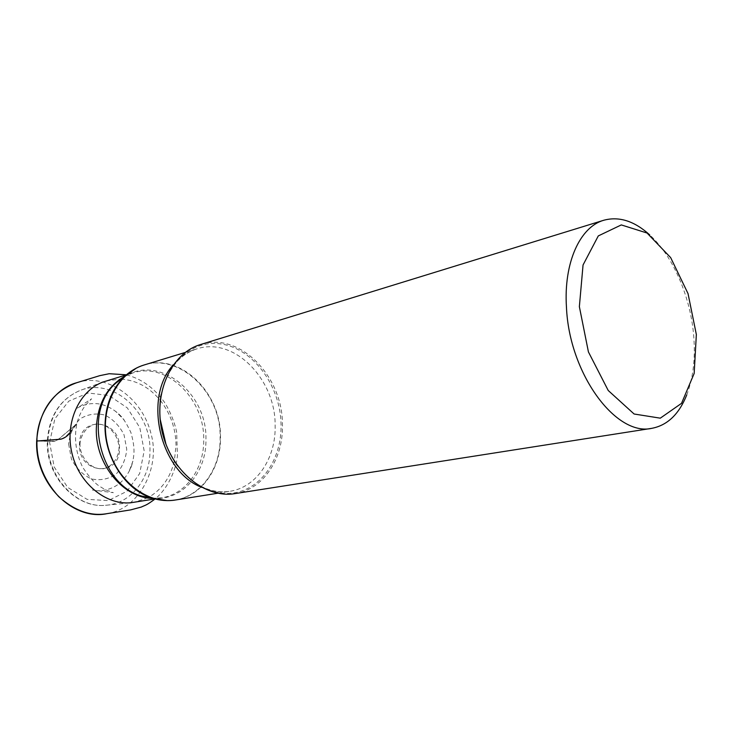 <?xml version="1.0" encoding="UTF-8"?>
<svg xmlns="http://www.w3.org/2000/svg" width="733" height="733" viewBox="0 0 733 733"><rect width="100%" height="100%" fill="white"/><g stroke="black" fill="none" stroke-linecap="round" stroke-linejoin="round"><path stroke-width="0.55" stroke-dasharray="3.67 2.75" d="M234.991 493.611C263.321 489.543 283.46 458.702 282.443 424.609C282.883 376.185 239.389 331.444 200.53 344.547M160.289 400.383C170.523 413.467 175.773 428.521 176.039 445.527L174.326 461.112M174.317 461.167C170.322 477.623 161.727 489.699 148.515 497.395M147.993 497.68L134.249 502.343M106.184 380.922L120.569 379.08M121.165 379.108C136.42 380.225 149.45 387.299 160.252 400.337M68.627 444.042L71.413 459.032C76.177 468.286 82.829 474.92 91.378 478.915C100.302 480.756 108.493 479.199 115.951 474.251C122.2 467.572 125.801 459.261 126.754 449.32L124.042 434.834C119.534 425.846 113.148 419.258 104.874 415.07C96.096 412.899 87.868 414.154 80.172 418.827C73.602 425.387 69.754 433.789 68.627 444.042M686.729 394.986C693.061 378.31 695.425 359.042 693.812 337.162C690.917 297.735 673.389 256.431 649.722 234.908M70.047 432.699L76.809 423.821C78.614 416.619 81.592 410.324 85.743 404.946L91.625 398.779L77.286 408.098C83.947 404.341 90.984 402.921 98.387 403.837C105.79 404.992 112.79 408.565 119.387 414.539L124.243 420.073L115.457 411.186C119.424 414.832 123.089 416.06 130.877 432.479C135.724 449.302 133.956 456.43 132.004 464.328L128.926 471.814L132.902 461.13C131.326 468.469 127.551 475.296 121.568 481.618C110.106 492.292 95.629 491.211 92.404 490.001L113.349 492.686L105.24 489.681L98.918 485.906C93.742 482.177 88.308 475.919 82.6 467.132C75.875 453.113 73.951 438.682 76.809 423.821L62.571 435.769C61.26 437.363 58.548 439.259 54.416 441.449L36.659 441.037C44.53 440.67 56.184 443.401 60.619 437.454L76.727 423.876C72.191 428.658 66.089 439.589 58.191 439.434L36.943 441.009M165.979 444.335C178.66 477.925 209.959 498.33 236.594 492.429C263.321 486.739 281.719 457.383 281.069 424.691C280.592 385.072 252.051 346.828 218.773 343.704C185.476 339.837 155.937 375.507 160.151 419.111M173.281 364.842C179.952 356.998 187.795 351.684 196.811 348.899C233.983 336.465 275.608 379.144 275.141 425.415C276.066 457.969 256.788 487.372 229.741 491.33C220.413 492.787 211.031 491.458 201.602 487.344M175.37 500.007C201.932 496.113 221.155 468.048 220.496 437.07C221.329 393.007 180.666 352.756 144.154 364.97M136.402 368.103C173.694 347.973 221.274 389.507 220.12 437.134C220.99 471.346 197.159 501.427 167.032 500.593M152.73 498.293C182.27 501.244 206.788 472.492 205.936 439.204C207.247 393.181 159.547 354.195 124.564 376.441M124.821 376.203L132.81 372.923C166.785 361.699 204.58 398.816 203.71 439.598C204.25 468.222 186.329 494.115 161.691 497.835L153.069 498.403M47.81 441.422C46.436 476.514 76.681 508.757 105.955 505.257C131.024 503.589 150.329 478.64 149.953 450.731C151.227 411.387 112.323 376.735 79.476 390.726C59.904 399.467 49.349 416.371 47.81 441.422M49.606 442.32L54.893 418.745L68.765 401.162L88.143 392.989L109.006 395.518L127.331 407.905L139.792 427.596L144.172 450.896L139.664 473.536L126.956 491.293L108.255 500.612L87.062 499.347L67.647 487.381L54.178 466.958L49.606 442.32M119.461 448.184C120.808 419.285 79.082 414.603 79.43 444.537C78.358 474.508 120.533 477.458 119.461 448.184M79.961 444.574C80.694 434.22 86.897 426.166 95.556 424.123C107.485 422.794 118.682 434.376 119.03 448.129C118.398 458.244 112.47 466.344 103.884 468.644C91.964 470.366 80.254 458.711 79.961 444.574M76.782 382.699C105.735 372.721 142.55 397.048 151.209 434.532C160.325 466.545 140.232 508.72 107.055 513.641M217.793 493.236L229.741 491.33C210.747 493.941 193.356 485.457 177.578 465.876M185.247 352.436L196.811 348.899C178.605 354.9 166.703 370.156 161.113 394.684M154.984 498.944L161.691 497.835L152.62 498.257M126.296 374.884L132.81 372.923L124.473 376.524M102.739 382.113L79.476 390.726C59.565 399.65 48.854 416.628 47.324 441.651C45.922 476.569 76.131 508.748 105.955 505.257L130.639 502.783M126.397 374.801C141.377 378.805 153.93 387.766 164.055 401.675C170.844 411.79 175.746 426.12 176.671 432.543L177.441 455.981C175.865 470.449 167.619 488.801 155.103 498.971"/><path stroke-width="1.1" d="M649.722 234.908C634.366 220.999 619.046 216.116 603.754 220.257L200.53 344.547C171.412 353.049 153.005 392.851 162.222 431.92C171.091 471.072 205.103 498.761 234.991 493.611L651.857 428.319C667.406 425.332 679.033 414.218 686.729 394.986M148.515 497.395L147.993 497.68M154.984 498.944L130.639 502.783C105.415 505.083 78.724 483.056 71.852 452.811C64.751 422.62 79.072 391.11 102.739 382.113L126.296 374.884M120.569 379.08L121.165 379.108M603.754 220.257C580.032 226.891 563.558 262.735 566.453 307.164C569.184 373.601 615.986 436.758 651.857 428.319M579.363 306.669L583.056 264.97L598.293 235.916L621.3 224.921L647.056 233.03L670.658 257.613L688.03 293.603L696.35 334.55L694.16 373.454L681.534 403.342L660.286 418.167L634.109 414.008L608.234 390.506L588.425 351.932L579.363 306.669M36.943 441.009L36.943 441.009C36.549 416.234 53.866 388.591 76.782 382.699C52.382 391.504 39.014 410.947 36.659 441.037C34.827 484.577 73.804 520.989 107.055 513.641C90.755 516.518 74.647 510.855 58.713 496.644C43.723 479.932 36.467 461.396 36.943 441.009L60.775 439.214C64.486 438.197 67.583 436.025 70.047 432.699M160.151 419.111L165.979 444.335M201.602 487.344C159.968 471.273 142.926 397.552 173.281 364.842M185.247 352.436L144.154 364.97C116.648 372.941 99.102 409.252 107.449 444.583C115.457 479.996 147.159 504.918 175.37 500.007L217.793 493.236M167.032 500.593L152.097 498.092C125.682 490.148 104.315 457.685 105.021 425.213C105.543 405.184 111.902 389.086 124.088 376.899L136.402 368.103M124.564 376.441L115.759 383.185C82.6 411.763 99.523 484.98 141.863 496.104L152.73 498.293M153.069 498.403C123.703 498.477 95.272 464.52 96.316 428.741C97.434 404.048 106.936 386.538 124.821 376.203M152.62 498.257L141.863 496.104L152.097 498.092C159.922 500.584 167.683 501.225 175.37 500.007M124.473 376.524L115.759 383.185L124.088 376.899C130.025 371.237 136.714 367.26 144.154 364.97M177.578 465.876C162.506 444.354 157.018 420.632 161.113 394.684M76.782 382.699L99.825 375.644L109.208 373.72L126.397 374.801M155.103 498.971C145.867 505.779 145.711 504.945 141.286 507.053L130.666 509.893L107.055 513.641"/></g></svg>
